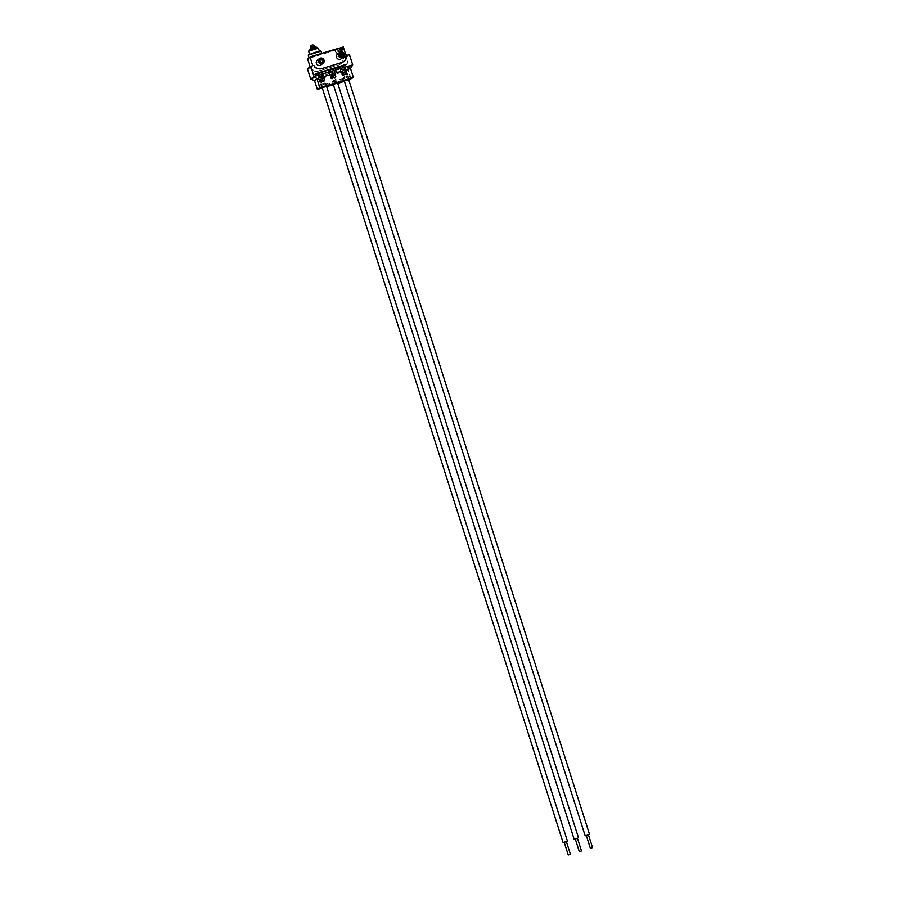 <?xml version="1.0" encoding="UTF-8"?>
<svg xmlns="http://www.w3.org/2000/svg" width="900" height="900" viewBox="0 0 900 900"><rect width="100%" height="100%" fill="white"/><g stroke="black" fill="none" stroke-linecap="round" stroke-linejoin="round"><path stroke-width="0.67" stroke-dasharray="4.5 3.38" d="M340.459 55.564A1.485 1.451 52.5 0 0 338.445 55.316A1.485 1.451 52.5 0 0 338.197 57.364A1.485 1.451 52.5 0 0 340.729 56.07A1.485 1.451 52.5 0 0 340.526 55.654M346.387 55.553L343.507 57.758A6.739 6.581 -127.5 0 1 338.951 64.755L318.746 70.864A6.739 6.581 -127.5 0 1 310.928 67.612L313.358 65.745A6.739 6.581 52.5 0 0 321.176 68.996L341.381 62.887A6.739 6.581 52.5 0 0 343.665 61.65M310.118 66.825L310.421 67.77M335.093 50.49L335.419 51.514A3.769 3.679 52.5 0 0 340.099 54.023L341.077 57.094L343.901 56.104L341.449 48.42L340.054 48.848A1.62 1.575 -127.5 0 1 340.234 51.491A1.62 1.575 -127.5 0 1 337.793 49.534L307.564 58.804M344.014 57.611L343.609 56.329M320.254 61.672A1.485 1.451 52.5 0 0 318.24 61.425A1.485 1.451 52.5 0 0 317.993 63.484A1.485 1.451 52.5 0 0 320.524 62.179A1.485 1.451 52.5 0 0 320.321 61.762M341.887 47.441A1.62 1.575 -127.5 0 1 342.214 49.961M337.23 48.848L337.556 49.871A3.769 3.679 52.5 0 0 342.236 52.391L343.215 55.462L346.039 54.461M344.374 54.968L343.215 55.462M343.507 55.226L342.236 52.391M342.517 52.155A3.769 3.679 -127.5 0 1 340.335 52.133M340.537 50.659L337.781 51.491L337.793 49.534L340.054 48.848L340.537 50.659A1.62 1.575 -127.5 0 1 337.781 51.491M343.294 47.014L341.449 48.42M335.385 50.254L335.723 51.277A3.769 3.679 52.5 0 0 340.391 53.797L341.381 56.869L343.901 56.104M337.118 49.455L332.899 50.996L337.207 49.703M333.202 50.22L337.579 48.904L333.281 50.479M331.211 51.277L329.512 51.615L332.404 50.839L331.29 51.536M336.386 49.792L332.01 51.109L336.465 50.051M321.728 53.966L309.116 57.881L321.728 53.966M308.216 55.069L320.929 51.008M320.254 51.322L308.801 54.877L320.254 51.322M309.049 55.271L320.512 51.705L309.049 55.271M317.34 60.244A2.959 2.891 -127.5 0 1 321.919 61.762A2.959 2.891 -127.5 0 1 320.94 64.946M337.545 54.135A2.959 2.891 -127.5 0 1 342.124 55.654A2.959 2.891 -127.5 0 1 341.145 58.837M310.714 48.307L315.034 46.969L310.714 48.307M309.769 50.557L317.149 48.262L309.769 50.557M577.462 838.305L575.28 839.002M577.418 838.159L575.235 838.856M588.521 834.952L586.339 835.65M588.476 834.817L586.294 835.515M566.404 841.646L564.221 842.344M566.359 841.511L564.176 842.209M333.191 84.206L337.556 82.811M344.261 80.865L348.615 79.47M322.132 87.547L326.498 86.164M348.795 80.021L344.407 81.337M337.736 83.362L333.349 84.69M326.666 86.704L322.29 88.031M314.505 80.561L348.098 70.403L350.955 79.369M310.702 79.121L349.346 67.433L348.098 70.403L350.527 68.546M307.44 68.884L310.466 67.961A6.739 6.581 52.5 0 0 318.285 71.212L338.49 65.104A6.739 6.581 52.5 0 0 343.046 58.117L346.084 57.195L349.436 54.63M352.699 64.867L349.346 67.433L346.084 57.195M350.348 76.343L320.794 85.275L319.095 86.58L348.649 77.647L350.348 76.343L346.511 64.316L316.957 73.249L315.259 74.554L344.812 65.621L346.511 64.316M335.115 81.169L332.539 82.159L335.115 81.169M346.174 77.816L343.609 78.817L346.174 77.816M324.045 84.51L321.48 85.5L324.045 84.51M319.095 86.58L315.259 74.554M348.649 77.647L344.812 65.621M316.957 73.249L320.794 85.275M322.515 80.989L320.805 80.764L321.289 79.504L322.774 80.168L322.515 80.989L323.111 80.685A2.554 2.498 52.5 0 0 323.955 77.929L322.976 74.858L318.173 76.309L319.151 79.38A2.554 2.498 52.5 0 0 321.446 81.18L321.907 81.169A1.08 1.057 52.5 0 0 322.515 80.989L322.774 80.168A1.08 1.057 52.5 0 1 320.805 80.764M322.976 74.858A2.554 2.498 52.5 0 0 319.016 73.552A2.554 2.498 52.5 0 0 318.173 76.309M344.036 74.486L342.923 74.07L343.418 72.81L344.902 73.474L344.644 74.295L345.24 73.991A2.554 2.498 52.5 0 0 346.072 71.235L345.094 68.164L340.301 69.615L341.28 72.686A2.554 2.498 52.5 0 0 343.575 74.498L344.036 74.486A1.08 1.057 52.5 0 0 344.644 74.295L344.902 73.474A1.08 1.057 52.5 0 1 342.923 74.07M345.094 68.164A2.554 2.498 52.5 0 0 341.145 66.859A2.554 2.498 52.5 0 0 340.301 69.615M333.574 77.647L331.864 77.411L332.359 76.163L333.832 76.815L333.574 77.647L334.17 77.332A2.554 2.498 52.5 0 0 335.014 74.587L334.035 71.516L329.231 72.968L330.221 76.039A2.554 2.498 52.5 0 0 332.516 77.839L332.978 77.828A1.08 1.057 52.5 0 0 333.574 77.647L333.832 76.815A1.08 1.057 52.5 0 1 331.864 77.411M334.035 71.516A2.554 2.498 52.5 0 0 330.075 70.2A2.554 2.498 52.5 0 0 329.231 72.968M340.639 69.795A2.554 2.498 -127.5 0 1 341.483 67.039A2.554 2.498 -127.5 0 1 345.442 68.344L340.639 69.795L341.618 72.866A2.554 2.498 -127.5 0 0 343.969 74.677L345.836 74.722L345.24 73.991M345.442 68.344L346.421 71.415A2.554 2.498 -127.5 0 1 345.544 74.205M343.575 74.498L343.777 75.375L343.969 74.677M345.645 76.95L344.43 77.422L345.645 76.95M329.58 73.147A2.554 2.498 -127.5 0 1 330.424 70.391A2.554 2.498 -127.5 0 1 334.373 71.696L329.58 73.147L330.559 76.219A2.554 2.498 -127.5 0 0 332.899 78.019L334.766 78.064L334.17 77.332M334.373 71.696L335.363 74.767A2.554 2.498 -127.5 0 1 334.485 77.546M335.07 80.291L333.371 80.764L335.07 80.291M332.516 77.839L332.719 78.716L332.899 78.019M319.5 79.56L324.338 78.052A2.554 2.554 0 0 1 323.449 80.865L321.84 81.371A2.554 2.498 -127.5 0 1 319.5 79.56L318.521 76.489L319.522 76.039L323.359 74.981L324.293 78.109A2.554 2.498 -127.5 0 1 323.415 80.888L323.359 81.585L323.111 80.685M318.521 76.489A2.554 2.498 -127.5 0 1 319.354 73.733A2.554 2.498 -127.5 0 1 323.314 75.038M324.011 83.633L322.301 84.116L324.011 83.633M321.446 81.18L321.649 82.069L321.84 81.371M321.739 81.821L322.942 81.349L321.739 81.821M323.719 83.486L321.154 84.476L323.719 83.486M323.359 81.585L325.114 80.246L324.461 81.248M324.686 81.079L323.584 81.405M322.009 81.889L320.062 81.776L317.407 73.451L322.459 71.933L325.114 80.246M320.062 81.776L320.895 82.226M320.67 82.395L321.772 82.058M343.856 75.127L345.071 74.666L343.856 75.127M345.848 76.793L343.271 77.794L345.848 76.793M344.126 75.195L342.191 75.082L339.536 66.769L344.588 65.239L347.243 73.552L345.713 74.722M342.191 75.082L343.024 75.532M342.799 75.712L343.901 75.375M332.798 78.48L334.012 78.008L332.798 78.48M334.789 80.145L332.213 81.135L334.789 80.145M334.418 78.244L336.184 76.905L335.52 77.906M335.756 77.726L334.642 78.064M333.067 78.536L331.132 78.424L328.478 70.11L333.529 68.58L336.184 76.905M331.132 78.424L331.965 78.874M331.729 79.054L332.843 78.716M324.889 80.426L322.234 72.101L317.407 73.451M317.183 73.631L319.838 81.945M346.815 74.385L347.243 73.552M345.476 74.891L346.579 74.565M347.006 73.733L344.363 65.407L339.536 66.769M339.311 66.938L341.955 75.263M335.947 77.074L333.293 68.76L328.478 70.11M328.241 70.29L330.896 78.604M337.32 67.725L335.048 68.411L335.835 69.57L337.354 69.12L337.32 67.725L338.332 66.949L338.366 68.344L335.835 69.57M338.366 68.344L337.354 69.12M336.848 68.794L336.06 67.635L338.332 66.949M335.048 68.411L336.06 67.635M324.225 73.091L325.733 72.63L325.71 71.235L323.438 71.921L324.225 73.091L325.226 72.315L324.439 71.145L326.711 70.459L326.745 71.854L325.226 72.315M325.733 72.63L326.745 71.854M326.711 70.459L325.71 71.235M323.438 71.921L324.439 71.145M313.762 75.105L315.923 73.451L347.996 63.754L345.848 65.407L313.684 74.858L345.757 65.16L347.918 63.506L315.844 73.204L313.684 74.858M316.541 73.328L314.662 74.779L345.218 65.531L347.108 64.091L316.463 73.08L314.584 74.52L345.139 65.284L347.029 63.833L316.463 73.08M323.348 79.065L322.853 77.524A1.62 1.575 52.5 0 0 320.355 76.703A1.62 1.575 52.5 0 0 319.826 78.446L320.31 79.976A1.62 1.575 52.5 0 0 321.345 81.034L321.716 80.899A1.62 1.575 -127.5 0 1 320.546 79.808L320.051 78.266A1.62 1.575 -127.5 0 1 320.591 76.522A1.62 1.575 -127.5 0 1 323.089 77.355L323.572 78.885A1.62 1.575 -127.5 0 1 323.246 80.438L323.111 80.494A1.62 1.575 52.5 0 0 323.348 79.065L323.572 78.885M321.21 80.854L322.481 79.155L323.246 80.438L321.266 80.955M345.465 72.371L344.981 70.841A1.62 1.575 52.5 0 0 342.484 70.009A1.62 1.575 52.5 0 0 341.955 71.752L342.439 73.294A1.62 1.575 52.5 0 0 343.463 74.34L343.845 74.216A1.62 1.575 -127.5 0 1 342.664 73.114L342.18 71.572A1.62 1.575 -127.5 0 1 342.709 69.84A1.62 1.575 -127.5 0 1 345.206 70.661L345.701 72.191A1.62 1.575 -127.5 0 1 345.375 73.755L345.24 73.811A1.62 1.575 52.5 0 0 345.465 72.371L345.701 72.191M343.339 74.16L344.599 72.461L345.375 73.755L343.395 74.272M334.406 75.712L333.923 74.183A1.62 1.575 52.5 0 0 331.414 73.361A1.62 1.575 52.5 0 0 330.885 75.094L331.38 76.635A1.62 1.575 52.5 0 0 332.404 77.692L332.786 77.558A1.62 1.575 -127.5 0 1 331.605 76.455L331.121 74.925A1.62 1.575 -127.5 0 1 331.65 73.181A1.62 1.575 -127.5 0 1 334.147 74.002L334.642 75.544A1.62 1.575 -127.5 0 1 334.305 77.096L334.181 77.153A1.62 1.575 52.5 0 0 334.406 75.712L334.642 75.544M332.269 77.501L333.54 75.802L334.305 77.096L332.336 77.614M310.354 47.34L314.707 45.945M310.455 48.386L314.786 47.171M315.63 47.059L310.196 49.016L315.63 47.059M316.822 47.239L309.386 49.624M309.611 49.208L316.204 47.284M308.88 50.828L317.869 48.15M318.386 48.15L308.632 51.266M309.769 54.484L319.444 51.48L309.769 54.484M309.6 54.821L319.702 51.761L309.6 54.821M310.118 49.05L315.923 47.295L310.118 49.05M309.229 54.934L320.085 51.649L309.229 54.934M323.955 77.929L319.151 79.38M321.694 81.698L322.909 81.225L321.694 81.698M346.072 71.235L341.28 72.686M343.822 75.004L345.026 74.531L343.822 75.004M335.014 74.587L330.221 76.039M332.752 78.345L333.968 77.884L332.752 78.345M346.421 71.415L341.618 72.866M343.699 74.734L345.274 74.261M335.363 74.767L330.559 76.219M332.64 78.075L334.215 77.603M319.354 73.733A2.554 2.554 0 0 1 323.359 74.981L324.293 78.109M321.57 81.427L323.145 80.944M320.04 63.776L322.335 62.01M318.24 61.425L320.535 59.659M340.245 57.667L342.54 55.901M338.445 55.316L340.74 53.55M308.801 54.877L320.344 51.199M309.6 54.292L319.354 51.176M319.016 73.552A2.554 2.554 0 0 0 318.139 76.365L319.118 79.436A2.554 2.554 0 0 0 321.716 81.203M320.614 80.168L320.895 82.013M341.145 66.859A2.554 2.554 0 0 0 340.256 69.671L341.235 72.742A2.554 2.554 0 0 0 343.834 74.52M342.731 73.485L343.012 75.319M330.075 70.2A2.554 2.554 0 0 0 329.197 73.013L330.176 76.084A2.554 2.554 0 0 0 332.775 77.861M331.673 76.826L331.954 78.66M345.577 74.171A2.554 2.554 0 0 0 346.455 71.37L345.476 68.299A2.554 2.554 0 0 0 341.483 67.039M346.489 76.77L345.836 74.722M344.43 77.422L343.777 75.375M344.059 74.475L344.644 74.295M334.519 77.524A2.554 2.554 0 0 0 335.396 74.711L334.418 71.64A2.554 2.554 0 0 0 330.424 70.391M335.419 80.111L334.766 78.064M333.371 80.764L332.719 78.716M324.36 83.453L323.707 81.405M322.301 84.116L321.649 82.069M325.845 84.116L325.519 83.093M321.48 85.5L321.154 84.476M347.963 77.422L347.636 76.399M343.609 78.817L343.271 77.794M336.904 80.764L336.577 79.74M332.539 82.159L332.213 81.135M322.481 79.155L323.325 80.28M344.599 72.461L345.454 73.597M333.54 75.802L334.384 76.939"/><path stroke-width="1.35" d="M312.795 65.711L309.994 56.947L307.564 58.804L310.118 66.825M322.819 60.424A1.485 1.451 -127.5 0 1 320.287 61.718A1.485 1.451 -127.5 0 1 320.535 59.659A1.485 1.451 -127.5 0 1 322.819 60.424M343.024 54.315A1.485 1.451 -127.5 0 1 340.493 55.609A1.485 1.451 -127.5 0 1 340.74 53.55A1.485 1.451 -127.5 0 1 343.024 54.315M342.214 49.961A1.62 1.575 -127.5 0 1 339.637 48.116L340.211 49.635L342.968 48.803L341.887 47.441L343.294 47.014L345.701 54.562M340.211 49.635A1.62 1.575 52.5 0 0 342.968 48.803M337.567 48.746L341.887 47.441M346.387 55.553L346.039 54.461L344.374 54.968M340.335 52.133A3.769 3.679 -127.5 0 1 337.849 49.646L337.522 48.623L309.994 56.947M321.694 53.404L320.929 51.008L314.426 52.571L308.216 55.069L309.049 57.667M323.201 60.3A1.89 1.845 -127.5 0 1 321.041 62.663A1.89 1.845 -127.5 0 1 320.051 59.557A1.89 1.845 -127.5 0 1 323.201 60.3M323.055 63.326L320.94 64.946A2.959 2.891 -127.5 0 1 316.845 64.361A2.959 2.891 -127.5 0 1 317.34 60.244L319.444 58.624A2.959 2.891 52.5 0 0 318.949 62.741A2.959 2.891 52.5 0 0 324.034 60.142A2.959 2.891 52.5 0 0 319.444 58.624M343.406 54.191A1.89 1.845 -127.5 0 1 341.246 56.554A1.89 1.845 -127.5 0 1 340.256 53.449A1.89 1.845 -127.5 0 1 343.406 54.191M343.26 57.218L341.145 58.837A2.959 2.891 -127.5 0 1 337.05 58.252A2.959 2.891 -127.5 0 1 337.545 54.135L339.649 52.515A2.959 2.891 52.5 0 0 339.154 56.633A2.959 2.891 52.5 0 0 344.239 54.034A2.959 2.891 52.5 0 0 339.649 52.515M575.28 839.002L577.462 838.305M579.319 851.659L575.235 838.856L577.418 838.159L581.501 850.961L579.319 851.659L581.501 850.961M586.339 835.65L588.521 834.952M590.377 848.306L586.294 835.515L588.476 834.817L592.56 847.609L590.377 848.306L592.56 847.609M564.221 842.344L566.404 841.646M568.26 855L564.176 842.209L566.359 841.511L570.442 854.303L568.26 855L570.442 854.303M578.509 837.81L337.556 82.811L335.767 83.216L333.191 84.206L574.144 839.205M589.567 834.469L348.615 79.47L346.826 79.864L344.261 80.865L585.214 835.864M567.45 841.163L326.498 86.164L324.709 86.558L322.132 87.547L563.085 842.546M343.665 61.65A6.739 6.581 52.5 0 0 345.938 55.901L346.399 55.541A6.739 6.581 -127.5 0 1 341.843 62.539L321.637 68.648A6.739 6.581 -127.5 0 1 313.819 65.396L310.793 66.319L307.44 68.884L310.702 79.121L314.505 80.561L317.363 89.516L319.793 87.66L353.385 77.501L348.795 80.021M353.385 77.501L350.527 68.546L316.935 78.694L319.793 87.66M350.527 68.546L352.699 64.867L314.055 76.556L316.935 78.694L314.505 80.561M344.407 81.337L337.736 83.362M333.349 84.69L326.666 86.704M322.29 88.031L317.363 89.516M310.793 66.319L314.055 76.556L310.702 79.121M352.699 64.867L349.436 54.63L346.399 55.541M315.011 46.879L314.707 45.945L310.387 47.284L310.646 48.274M314.786 47.171L310.455 48.386M315.63 47.059L310.241 48.78L315.81 47.216M309.645 50.434L309.442 49.534L316.822 47.239L317.081 48.06M316.204 47.284L309.611 49.208M317.869 48.15L308.88 50.828M318.386 48.15L308.632 51.266L318.386 48.15L319.354 51.176M310.354 47.34L310.826 45.833C312.21 44.685 313.504 44.719 314.707 45.945M309.386 49.624L316.822 47.239M308.632 51.266L309.6 54.292"/></g></svg>
